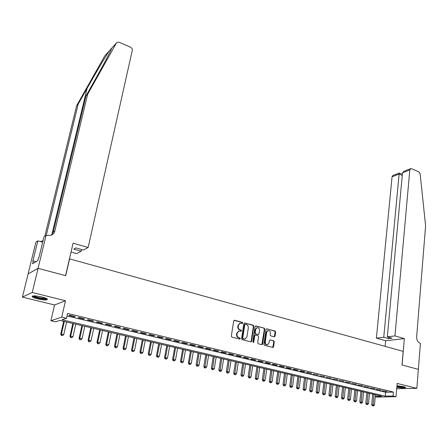 <?xml version="1.0" encoding="UTF-8"?>
<svg xmlns="http://www.w3.org/2000/svg" width="448" height="448" viewBox="0 0 448 448"><rect width="100%" height="100%" fill="white"/><g stroke="black" fill="none" stroke-linecap="round" stroke-linejoin="round"><path stroke-width="0.67" d="M242.743 323.036L242.323 322.319L234.567 320.258L233.705 320.897L231.319 336.084L231.93 337.126L239.753 339.102L240.358 338.643L239.932 337.921L238.93 337.663C237.53 337.137 236.886 336.039 236.998 334.365L237.194 333.099L238.93 331.005L241.175 331.268L241.556 330.814L241.136 330.092L240.128 329.834C238.739 329.302 238.095 328.205 238.207 326.536L238.403 325.282L240.1 323.215L242.374 323.484L242.743 323.036M242.11 323.478L241.886 322.403L234.063 320.326M239.702 339.091L239.495 337.988L238.487 337.736L238.93 337.663M240.912 331.257L240.694 330.17L239.691 329.913L240.128 329.834M396.827 387.212C402.209 388.086 405.171 388.153 405.714 387.425L403.816 386.691L396.95 385.756M41.966 296.99C35.185 295.568 31.931 295.495 32.194 296.783C33.006 297.461 34.821 298.161 37.643 298.872C44.352 300.278 47.589 300.345 47.348 299.068C46.57 298.402 44.778 297.707 41.966 296.99M274.266 336.79L275.072 336.151L275.649 332.018L275.066 331.022L266.56 328.838L266.045 329.476L263.917 344.355L264.505 345.363L273.062 347.463L273.594 346.808L274.294 341.779L273.711 340.777L269.903 339.864L269.377 340.514L269.024 343.011L267.602 344.758C266.056 344.792 265.278 343.89 265.266 342.054L266.666 332.265L268.05 330.551C269.601 330.501 270.385 331.402 270.402 333.245L270.172 334.869L270.754 335.871L274.266 336.79L275.184 332.091L274.607 331.094L266.862 328.838M67.049 315.958L385.61 392.286L393.4 392.067L393.053 395.998L395.998 396.698L377.076 397.079L375.256 396.654M38.046 268.341L65.582 275.654L73.08 243.174L88.127 247.509L132.272 50.439C132.44 48.989 131.802 47.88 130.362 47.107L119.23 42.291L117.062 42.347L116.43 43.002L87.64 94.242L54.824 231.011C54.298 233.01 53.088 234.438 51.19 235.295L46.066 235.39L38.046 268.341L28.084 273.885L38.097 268.358L65.722 275.694L69.602 258.877L403.172 351.355L402.007 365.008L418.342 369.348L416.847 388.332L397.152 383.426L395.998 396.698M38.097 268.358L32.234 292.471L22.4 297.108L54.555 304.976L50.887 320.746L61.74 317.139L66.522 318.282L61.953 319.749L385.258 396.161L393.053 395.998M54.555 304.976L65.486 300.759L32.234 292.471M65.486 300.759L61.74 317.139M393.4 392.067L67.614 313.449L66.522 318.282M253.809 326.228L253.215 325.214L244.412 322.958L243.886 323.602L241.584 338.688L242.183 339.718L251.037 341.886L251.586 341.225L253.809 326.228L253.361 326.306L252.767 325.293L244.238 323.03M255.886 325.926L264.23 328.143L264.818 329.151L262.679 344.042L261.85 344.691L258.261 343.784L257.673 342.77L258.558 336.689L257.97 335.675L255.578 335.059L254.744 335.703L253.809 342.054L253.428 342.513L252.806 341.796L255.052 326.558L255.886 325.926L255.438 326.004L264.23 328.143M396.693 388.718L416.847 388.332M28.129 273.896L22.4 297.108M75.236 316.574L69.625 315.224L68.852 315.476L74.458 316.826L75.236 316.574M84.504 318.802L78.96 317.47L78.17 317.716L83.703 319.043L84.504 318.802M93.66 321.003L88.183 319.687L87.371 319.928L92.842 321.238L93.66 321.003M102.71 323.182L97.294 321.877L96.466 322.112L101.87 323.406L102.71 323.182M111.647 325.332L106.299 324.044L105.448 324.268L110.785 325.55L111.647 325.332M120.478 327.454L115.192 326.183L114.324 326.402L119.599 327.667L120.478 327.454M129.209 329.554L123.984 328.294L123.099 328.507L128.313 329.762L129.209 329.554M137.833 331.626L132.67 330.383L131.768 330.59L136.92 331.828L137.833 331.626M146.362 333.676L141.254 332.45L140.336 332.646L145.432 333.872L146.362 333.676M154.79 335.703L149.744 334.494L148.809 334.684L153.843 335.894L154.79 335.703M163.117 337.708L158.133 336.51L157.181 336.694L162.159 337.887L163.117 337.708M171.354 339.69L166.426 338.503L165.458 338.682L170.374 339.864L171.354 339.69M179.497 341.645L174.619 340.474L173.639 340.648L178.506 341.813L179.497 341.645M187.544 343.582L182.728 342.423L181.726 342.591L186.536 343.745L187.544 343.582M195.502 345.498L190.742 344.35L189.728 344.512L194.482 345.654L195.502 345.498M203.375 347.39L198.66 346.254L197.635 346.41L202.339 347.542L203.375 347.39M211.154 349.261L206.494 348.141L205.458 348.292L210.106 349.406L211.154 349.261M218.854 351.109L214.245 350L213.192 350.146L217.79 351.254L218.854 351.109M226.464 352.94L221.906 351.848L220.842 351.982L225.389 353.08L226.464 352.94M233.99 354.749L229.482 353.668L228.407 353.802L232.904 354.883L233.99 354.749M241.438 356.541L236.981 355.471L235.889 355.6L240.341 356.67L241.438 356.541M248.802 358.316L244.395 357.252L243.292 357.375L247.694 358.434L248.802 358.316M256.094 360.069L251.726 359.016L250.617 359.134L254.968 360.181L256.094 360.069M263.301 361.799L258.983 360.763L257.858 360.875L262.17 361.911L263.301 361.799M270.43 363.513L266.162 362.488L265.026 362.6L269.287 363.619L270.43 363.513M277.486 365.21L273.263 364.196L272.115 364.302L276.332 365.316L277.486 365.21M284.469 366.89L280.291 365.887L279.132 365.988L283.304 366.99L284.469 366.89M291.379 368.553L287.241 367.556L286.076 367.651L290.203 368.648L291.379 368.553M298.217 370.194L294.123 369.214L292.947 369.303L297.035 370.283L298.217 370.194M304.982 371.823L300.933 370.849L299.746 370.938L303.789 371.907L304.982 371.823M311.679 373.436L307.67 372.467L306.471 372.551L311.679 373.436M318.304 375.026L313.13 374.153L318.304 375.026M324.862 376.606L319.721 375.738L324.862 376.606M331.358 378.168L326.245 377.306L331.358 378.168M337.786 379.714L332.707 378.857L337.786 379.714M344.148 381.242L339.097 380.391L344.148 381.242M350.448 382.754L345.43 381.909L350.448 382.754M356.681 384.255L351.697 383.415L356.681 384.255M362.858 385.739L357.896 384.905L362.858 385.739M368.973 387.212L364.039 386.383L368.973 387.212M375.026 388.668L370.126 387.845L375.026 388.668M381.018 390.107L376.146 389.29L381.018 390.107M382.11 390.723L386.954 391.535L382.11 390.723M375.284 396.379L381.685 396.239L59.875 320.421L55.518 321.826L50.887 320.746M385.61 392.286L385.258 396.161M74.458 316.826L74.547 316.406M83.703 319.043L83.793 318.629M92.842 321.238L92.926 320.83M101.87 323.406L101.954 322.997M110.785 325.55L110.869 325.142M119.599 327.667L119.683 327.264M128.313 329.762L128.391 329.358M136.92 331.828L136.998 331.425M145.432 333.872L145.51 333.474M153.843 335.894L153.916 335.496M162.159 337.887L162.232 337.495M170.374 339.864L170.447 339.472M178.506 341.813L178.573 341.426M186.536 343.745L186.609 343.358M194.482 345.654L194.55 345.268M202.339 347.542L202.406 347.155M210.106 349.406L210.174 349.026M217.79 351.254L217.851 350.868M225.389 353.08L225.45 352.699M232.904 354.883L232.966 354.502M240.341 356.67L240.397 356.294M247.694 358.434L247.75 358.058M254.968 360.181L255.024 359.811M262.17 361.911L262.22 361.542M269.287 363.619L269.343 363.25M276.332 365.316L276.382 364.946M283.304 366.99L283.354 366.621M290.203 368.648L290.254 368.284M297.035 370.283L297.08 369.925M303.789 371.907L303.834 371.549M310.475 373.514L310.52 373.156M317.094 375.105L317.139 374.746M323.646 376.678L323.686 376.32M330.131 378.235L330.17 377.882M336.549 379.775L336.588 379.422M342.905 381.304L342.944 380.951M349.194 382.816L349.233 382.463M355.426 384.311L355.46 383.964M361.592 385.795L361.626 385.448M367.696 387.257L367.73 386.915M373.744 388.713L373.778 388.366M379.73 390.152L379.764 389.805M385.661 391.574L385.694 391.233M239.938 323.249L237.961 325.36L238.403 325.282M239.691 329.913C238.297 329.381 237.658 328.283 237.77 326.62L237.961 325.36M238.801 331.027L236.751 333.172L237.194 333.099M238.487 337.736C237.093 337.21 236.449 336.112 236.555 334.438L236.751 333.172M250.751 341.886L251.138 341.292L253.361 326.306M245.353 324.335L244.759 324.783L242.743 338.022L243.163 338.738L245.202 339.013L246.949 336.913L248.304 327.886C248.41 326.234 247.772 325.142 246.4 324.61L245.353 324.335M244.748 324.402L244.317 324.867L244.759 324.783M244.854 339.069L242.721 338.811L242.301 338.089L244.317 324.867M261.85 344.691L264.359 329.224L263.777 328.216M254.929 335.11L254.296 335.776L253.361 342.115L253.809 342.054M253.154 342.49L253.361 342.115M259.47 330.411C259.454 328.546 258.653 327.639 257.074 327.695L255.668 329.414L255.158 332.875L255.752 333.894L258.44 334.516L258.966 333.866L259.47 330.411M256.866 327.729L255.22 329.487L255.668 329.414M258.339 334.533L255.304 333.962L254.71 332.948L255.22 329.487M267.848 330.585L266.207 332.332L266.666 332.265M267.294 344.798L267.142 344.82C265.602 344.854 264.824 343.952 264.813 342.115L266.207 332.332M272.765 347.452L273.829 341.841L273.252 340.838L270.194 339.864M63.655 321.311L60.738 334.163L63.795 334.488L66.612 322.011M64.31 321.468L61.471 333.962L61.667 335.412L61.376 335.49L62.597 335.619L61.667 335.412M63.795 334.488L62.597 335.619M61.376 335.49L60.738 334.163M46.659 298.598C46.178 299.057 44.486 299.085 41.574 298.682C36.781 297.842 33.998 296.912 33.219 295.882M34.082 295.848C35.442 296.744 37.934 297.494 41.569 298.099L45.898 298.239M32.424 296.022L32.43 296.033C34.009 297.158 37.134 298.116 41.81 298.9C44.514 299.286 46.351 299.331 47.309 299.034M404.874 386.999C403.866 387.296 401.822 387.234 398.742 386.814L396.889 386.478M396.928 386.036L403.855 386.702M396.878 386.602L398.586 386.898C401.716 387.335 403.973 387.436 405.362 387.195M87.64 94.242L85.96 95.99L94.982 79.946C102.614 66.343 107.862 56.543 110.734 50.534L111.726 48.199L109.29 50.887C105.672 56.246 95.43 73.5 87.086 88.329L78.204 104.054L46.256 235.446M88.127 247.509L83.384 250.034L75.902 247.901L73.746 249.094L81.183 251.21L81.57 249.519M81.183 251.21L76.658 253.624L71.036 252.039M78.204 104.054L76.625 105.694L44.822 236.219M51.346 235.228L53.234 232.064L85.96 95.99M109.29 50.887L104.787 55.86L76.625 105.694M46.066 235.39L44.01 236.757L38.931 257.583L38.489 257.846L37.8 260.663L32.575 263.726L33.253 260.966L32.833 261.223L37.845 240.856L35.918 242.138L28.084 273.885M42.678 242.222L37.845 240.856M104.787 55.86L105.314 55.278M43.126 240.391L42.543 240.979M43.047 240.716L40.326 241.562M36.014 261.71L33.253 260.966M394.951 335.91L409.802 169.988L402.511 172.777L387.318 336.829L394.951 335.91L404.354 338.621L402.091 365.03L418.342 369.354M409.802 169.988L410.665 168.666L411.572 168.722L418.757 171.83L420.151 173.964L425.6 225.764L416.651 336.874C416.634 340.077 417.794 342.171 420.123 343.162L420.426 343.252L418.37 369.354M385.134 346.354L385.661 340.743L404.354 338.621M385.661 340.743L376.398 338.134L383.757 337.254L388.489 338.598L392.062 338.184L387.318 336.829M383.757 337.254L399.106 174.082L392.062 176.775L392.924 175.482L399.319 173.023M376.398 338.134L392.062 176.775M388.489 338.598L388.618 337.198M399.37 173.051L399.106 174.082L402.265 175.42M410.609 168.689L404.023 171.214L402.511 172.777M72.811 323.473L69.955 336.252L73.007 336.582L75.762 324.167M73.483 323.63L70.711 336.062L70.902 337.501L70.599 337.574L71.82 337.708L70.902 337.501M73.007 336.582L71.82 337.708M70.599 337.574L69.955 336.252M81.855 325.601L79.066 338.318L82.107 338.649L84.801 326.295M82.55 325.763L79.845 338.134L80.024 339.562L79.71 339.634L80.931 339.769L80.024 339.562M82.107 338.649L80.931 339.769M79.71 339.634L79.066 338.318M90.793 327.706L88.066 340.362L91.101 340.693L93.733 328.401M91.51 327.874L88.861 340.183L89.034 341.6L88.715 341.673L89.93 341.802L89.034 341.6M91.101 340.693L89.93 341.802M88.715 341.673L88.066 340.362M99.63 329.79L96.964 342.378L99.994 342.709L102.564 330.478M100.363 329.963L97.776 342.205L97.944 343.616L97.619 343.683L98.829 343.812L97.944 343.616M99.994 342.709L98.829 343.812M97.619 343.683L96.964 342.378M108.36 331.845L105.756 344.372L108.774 344.702L111.289 332.534M109.116 332.024L106.59 344.204L106.747 345.604L106.411 345.671L107.621 345.8L106.747 345.604M108.774 344.702L107.621 345.8M106.411 345.671L105.756 344.372M116.995 333.878L114.447 346.343L117.46 346.674L119.913 334.566M117.768 334.062L115.298 346.186L115.45 347.575L115.108 347.637L116.312 347.766L115.45 347.575M117.46 346.674L116.312 347.766M115.108 347.637L114.447 346.343M125.524 335.888L123.038 348.292L126.039 348.622L128.442 336.577M126.319 336.078L123.906 348.141L124.046 349.518L123.698 349.58L124.902 349.709L124.046 349.518M126.039 348.622L124.902 349.709M123.698 349.58L123.038 348.292M133.958 337.876L131.527 350.218L134.523 350.549L136.87 338.565M134.77 338.066L132.412 350.067L132.552 351.439L132.194 351.501L133.392 351.63L132.552 351.439M134.523 350.549L133.392 351.63M132.194 351.501L131.527 350.218M142.296 339.842L139.927 352.122L142.912 352.453L145.202 340.525M143.13 340.038L140.823 351.982L140.952 353.343L140.594 353.399L141.786 353.528L140.952 353.343M142.912 352.453L141.786 353.528M140.594 353.399L139.927 352.122M150.545 341.785L148.226 354.004L151.206 354.334L153.44 342.468M151.39 341.981L149.139 353.87L149.262 355.219L148.898 355.275L150.086 355.404L149.262 355.219M151.206 354.334L150.086 355.404M148.898 355.275L148.226 354.004M158.693 343.706L156.43 355.869L159.404 356.199L161.588 344.383M159.561 343.907L157.36 355.734L157.478 357.078L157.102 357.129L158.295 357.263L157.478 357.078M159.404 356.199L158.295 357.263M157.102 357.129L156.43 355.869M166.757 345.604L164.545 357.706L167.507 358.036L169.641 346.282M167.636 345.811L165.491 357.582L165.598 358.915L165.222 358.966L166.41 359.094L165.598 358.915M167.507 358.036L166.41 359.094M165.222 358.966L164.545 357.706M174.726 347.48L172.57 359.526L175.521 359.856L177.604 348.158M175.622 347.693L173.527 359.408L173.634 360.73L173.247 360.78L174.429 360.909L173.634 360.73M175.521 359.856L174.429 360.909M173.247 360.78L172.57 359.526M182.61 349.339L180.499 361.329L183.45 361.659L185.483 350.017M183.523 349.552L181.474 361.211L181.574 362.527L181.182 362.572L182.364 362.706L181.574 362.527M183.45 361.659L182.364 362.706M181.182 362.572L180.499 361.329M190.411 351.176L188.35 363.11L191.29 363.44L193.273 351.854M191.335 351.394L189.336 362.992L189.431 364.302L189.034 364.347L190.21 364.482L189.431 364.302M191.29 363.44L190.21 364.482M189.034 364.347L188.35 363.11M198.122 352.99L196.106 364.868L199.041 365.198L200.978 353.668M199.063 353.214L197.198 366.061L196.795 366.1L197.971 366.234L197.198 366.061M199.041 365.198L197.971 366.234M196.795 366.1L196.106 364.868M205.75 354.788L203.784 366.61L206.707 366.94L208.6 355.46M206.707 355.018L204.882 367.797L204.473 367.836L205.643 367.97L204.882 367.797M206.707 366.94L205.643 367.97M204.473 367.836L203.784 366.61M213.293 356.569L211.378 368.329L214.295 368.659L216.143 357.241M214.262 356.798L212.481 369.516L212.072 369.555L213.237 369.69L212.481 369.516M214.295 368.659L213.237 369.69M212.072 369.555L211.378 368.329M220.758 358.327L218.887 370.037L221.799 370.367L223.602 358.994M221.743 358.557L219.996 371.218L219.582 371.252L220.746 371.386L219.996 371.218M221.799 370.367L220.746 371.386M219.582 371.252L218.887 370.037M228.144 360.069L226.318 371.722L229.219 372.053L230.978 360.735M229.141 360.298L227.433 372.898L227.013 372.932L228.172 373.066L227.433 372.898M229.219 372.053L228.172 373.066M227.013 372.932L226.318 371.722M235.452 361.788L233.671 373.386L236.561 373.716L238.28 362.454M236.46 362.023L234.791 374.562L234.366 374.595L235.525 374.73L234.791 374.562M236.561 373.716L235.525 374.73M234.366 374.595L233.671 373.386M242.682 363.49L240.94 375.038L243.824 375.368L245.498 364.157M243.701 363.731L242.071 376.208L241.64 376.236L242.794 376.37L242.071 376.208M243.824 375.368L242.794 376.37M241.64 376.236L240.94 375.038M249.833 365.176L248.136 376.667L251.014 376.998L252.65 365.837M250.869 365.422L249.273 377.838L248.842 377.866L249.99 378L249.273 377.838M251.014 376.998L249.99 378M248.842 377.866L248.136 376.667M256.911 366.845L255.259 378.286L258.126 378.616L259.717 367.506M257.958 367.091L256.402 379.45L255.959 379.478L257.107 379.607L256.402 379.45M258.126 378.616L257.107 379.607M255.959 379.478L255.259 378.286M263.917 368.491L262.304 379.882L265.166 380.212L266.717 369.152M264.975 368.743L263.452 381.041L263.01 381.069L264.152 381.203L263.452 381.041M265.166 380.212L264.152 381.203M263.01 381.069L262.304 379.882M270.85 370.126L269.276 381.461L272.132 381.791L273.644 370.787M271.919 370.378L270.43 382.62L269.982 382.642L271.124 382.777L270.43 382.62M272.132 381.791L271.124 382.777M269.982 382.642L269.276 381.461M277.71 371.745L276.175 383.029L279.02 383.359L280.498 372.4M278.79 371.997L277.334 384.182L276.886 384.205L278.023 384.339L277.334 384.182M279.02 383.359L278.023 384.339M276.886 384.205L276.175 383.029M284.502 373.341L283.007 384.58L285.841 384.905L287.28 373.996M285.589 373.598L284.172 385.728L283.713 385.75L284.85 385.879L284.172 385.728M285.841 384.905L284.85 385.879M283.713 385.75L283.007 384.58M291.222 374.926L289.766 386.109L292.594 386.439L293.994 375.581M292.326 375.189L290.937 387.257L290.478 387.279L291.609 387.408L290.937 387.257M292.594 386.439L291.609 387.408M290.478 387.279L289.766 386.109M297.875 376.494L296.458 387.626L299.275 387.957L300.642 377.149M298.984 376.757L297.629 388.774L297.164 388.791L298.295 388.92L297.629 388.774M299.275 387.957L298.295 388.92M297.164 388.791L296.458 387.626M304.461 378.045L303.078 389.133L305.894 389.458L307.222 378.694M305.581 378.308L304.259 390.27L303.789 390.286L304.914 390.421L304.259 390.27M305.894 389.458L304.914 390.421M303.789 390.286L303.078 389.133M310.979 379.579L309.635 390.617L312.441 390.947L313.734 380.229M312.11 379.848L310.817 391.754L310.346 391.77L311.472 391.899L310.817 391.754M312.441 390.947L311.472 391.899M310.346 391.77L309.635 390.617M317.436 381.102L316.126 392.09L318.92 392.42L320.18 381.752M318.578 381.371L317.313 393.221L316.837 393.238L317.957 393.366L317.313 393.221M318.92 392.42L317.957 393.366M316.837 393.238L316.126 392.09M323.826 382.609L322.549 393.546L325.338 393.876L326.564 383.253M324.974 382.878L323.742 394.677L323.266 394.688L324.38 394.822L323.742 394.677M325.338 393.876L324.38 394.822M323.266 394.688L322.549 393.546M330.154 384.098L328.91 394.99L331.694 395.315L332.886 384.742M331.313 384.373L330.109 396.116L329.627 396.127L330.742 396.262L330.109 396.116M331.694 395.315L330.742 396.262M329.627 396.127L328.91 394.99M336.414 385.577L335.21 396.418L337.982 396.743L339.147 386.215M337.585 385.851L336.409 397.544L335.927 397.55L337.036 397.684L336.409 397.544M337.982 396.743L337.036 397.684M335.927 397.55L335.21 396.418M342.619 387.038L341.449 397.835L344.215 398.16L345.341 387.677M343.801 387.313L342.653 398.955L342.166 398.961L343.269 399.095L342.653 398.955M344.215 398.16L343.269 399.095M342.166 398.961L341.449 397.835M348.762 388.483L347.62 399.235L350.381 399.56L351.478 389.122M349.95 388.763L348.83 400.35L348.342 400.355L349.446 400.49L348.83 400.35M350.381 399.56L349.446 400.49M348.342 400.355L347.62 399.235M354.85 389.917L353.735 400.618L356.49 400.949L357.554 390.555M356.042 390.197L354.95 401.733L354.458 401.738L355.555 401.873L354.95 401.733M356.49 400.949L355.555 401.873M354.458 401.738L353.735 400.618M360.87 391.334L359.794 401.996L362.538 402.321L363.574 391.972M362.074 391.619L361.01 403.105L360.511 403.11L361.609 403.239L361.01 403.105M362.538 402.321L361.609 403.239M360.511 403.11L359.794 401.996M366.839 392.739L365.792 403.357L368.525 403.682L369.533 393.378M368.049 393.025L367.007 404.46L366.509 404.466L367.606 404.594L367.007 404.46M368.525 403.682L367.606 404.594M366.509 404.466L365.792 403.357M372.747 394.134L371.728 404.701L374.461 405.026L375.435 394.766M373.968 394.419L372.954 405.804L372.45 405.81L373.542 405.938L372.954 405.804M374.461 405.026L373.542 405.938M372.45 405.81L371.728 404.701M241.886 322.403L242.323 322.319M239.495 337.988L239.932 337.921M240.694 330.17L241.136 330.092M237.77 326.62L238.207 326.536M236.555 334.438L236.998 334.365M234.136 320.342L234.567 320.258M251.138 341.292L251.586 341.225M244.294 323.042L244.731 322.958M252.767 325.293L253.215 325.214M242.301 338.089L242.743 338.022M242.721 338.811L243.163 338.738M243.779 339.074L244.222 339.007M264.359 329.224L264.818 329.151M262.226 344.103L262.679 344.042M254.296 335.776L254.744 335.703M254.71 332.948L255.158 332.875M255.304 333.962L255.752 333.894M257.684 334.583L258.138 334.51M264.813 342.115L265.266 342.054M273.252 340.838L273.711 340.777M273.829 341.841L274.294 341.779M273.134 346.87L273.594 346.808M274.607 331.094L275.066 331.022M275.184 332.091L275.649 332.018M274.613 336.218L275.072 336.151M87.086 88.329L51.817 234.758M53.234 232.064L54.824 231.011M116.43 43.002L111.726 48.199M239.663 323.299L240.1 323.215M238.487 331.078L238.93 331.005M244.686 324.414L245.129 324.335M254.828 335.126L255.276 335.054M256.62 327.774L257.074 327.695M267.596 330.624L268.05 330.551M402.371 174.322L399.314 173.029"/></g></svg>
